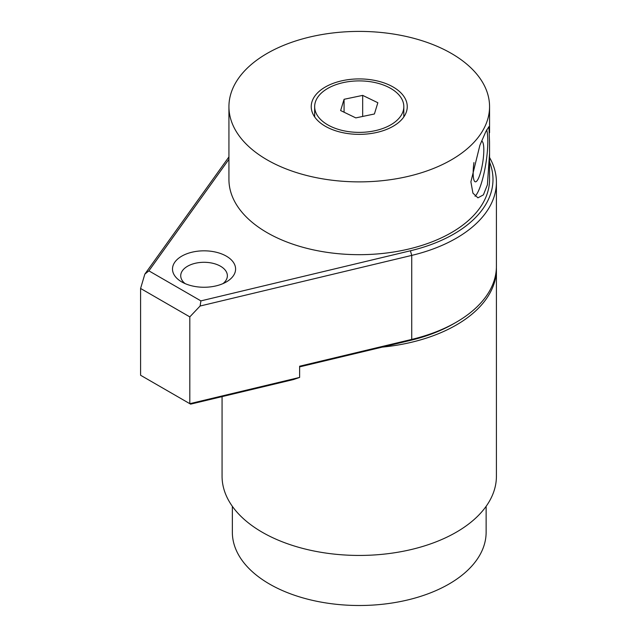 <?xml version="1.0" encoding="UTF-8"?>
<svg xmlns="http://www.w3.org/2000/svg" width="637" height="637" viewBox="0 0 637 637"><rect width="100%" height="100%" fill="white"/><g stroke="black" fill="none" stroke-linecap="round" stroke-linejoin="round"><path stroke-width="0.96" d="M232.354 506.335L232.354 532.245A126.882 73.255 0 0 0 310.681 599.927A126.882 73.255 0 0 0 448.966 584.049A126.882 73.255 0 0 0 486.127 532.245L486.127 506.335M222.066 396.628L222.066 476.245A137.17 79.195 0 0 0 262.245 532.245A137.17 79.195 0 0 0 411.733 549.413A137.17 79.195 0 0 0 496.414 476.245L496.414 269.045A137.17 79.195 0 0 0 496.39 267.644M382.264 347.117A137.17 79.195 0 0 0 496.414 269.045M181.736 256.162A31.547 18.218 0 0 0 181.736 281.92A31.547 18.218 0 0 0 226.358 281.92L226.358 281.92A31.547 18.218 0 0 0 226.358 256.162A31.547 18.218 0 0 0 181.736 256.162M223.006 283.6A23.322 13.465 0 0 0 227.369 275.757A23.322 13.465 0 0 0 212.973 263.32A23.322 13.465 0 0 0 187.557 266.242A23.322 13.465 0 0 0 180.725 275.757A23.322 13.465 0 0 0 185.088 283.6M489.558 157.514A137.17 79.195 180 0 1 496.414 182.238A137.17 79.195 180 0 1 411.733 255.405L200.098 306.023L189.81 316.876L140.586 288.457L140.586 375.257L189.81 403.683L299.621 377.423L299.621 366.219L411.733 339.41A137.17 79.195 0 0 0 456.235 322.242L453.815 323.644A133.746 77.212 180 0 1 410.419 340.381L299.621 366.88M299.621 377.423L293.569 379.525L190.614 404.145L189.81 403.683L189.81 316.876M140.586 288.457L144.846 274.117L228.93 156.925M456.235 322.242A137.17 79.195 0 0 0 496.414 266.242L496.414 182.238M228.93 159.298L148.891 270.852L200.91 300.887L410.419 250.779A133.746 77.212 0 0 0 489.558 162.069M148.891 270.852L144.846 274.117M200.098 306.023L200.91 300.887M342.817 80.588A48.014 27.717 -0 0 0 311.23 106.642A48.014 27.717 -0 0 0 375.663 132.687A48.014 27.717 -0 0 0 407.25 106.642A48.014 27.717 -0 0 0 342.817 80.588M489.534 141.677L489.558 153.334L487.409 184.794L483.395 194.874L477.925 197.836L472.933 193.146L470.894 181.832L479.884 145.284L485.84 131.58L488.929 126.667L489.534 141.677M403.81 177.341A130.314 75.238 -0 0 0 489.558 106.642A130.314 75.238 -0 0 0 314.67 35.943A130.314 75.238 -0 0 0 228.93 106.642A130.314 75.238 -0 0 0 403.81 177.341M228.93 106.642L228.93 179.443A130.314 75.238 -0 0 0 403.81 250.142A130.314 75.238 -0 0 0 489.558 179.443L489.558 153.334M475.019 196.252A36.006 7.612 98.8 0 0 487.807 141.406A36.006 7.612 98.8 0 0 486.692 129.844M473.936 162.57A20.575 4.348 98.8 0 0 473.164 172.961A20.575 4.348 98.8 0 0 475.345 181.824A20.575 4.348 98.8 0 0 480.895 171.281A20.575 4.348 98.8 0 0 483.817 150.013A20.575 4.348 98.8 0 0 481.636 141.151A20.575 4.348 98.8 0 0 481.58 141.143M402.21 99.786A44.582 25.735 -0 0 0 353.256 81.13A44.582 25.735 -0 0 0 314.662 106.642A44.582 25.735 -0 0 0 316.27 113.49A44.582 25.735 -0 0 0 365.232 132.146A44.582 25.735 -0 0 0 403.818 106.642A44.582 25.735 -0 0 0 402.21 99.786M374.405 113.983L377.845 102.732L362.676 95.383L344.076 99.292L340.636 110.551L355.804 117.893L374.405 113.983M344.076 112.216L344.076 99.292M362.676 116.452L362.676 95.383M410.419 340.381L411.733 339.41L411.733 255.405L410.419 250.779M489.558 106.642L489.558 132.743M314.662 106.642L314.662 116.929M403.818 106.642L403.818 116.929"/></g></svg>
